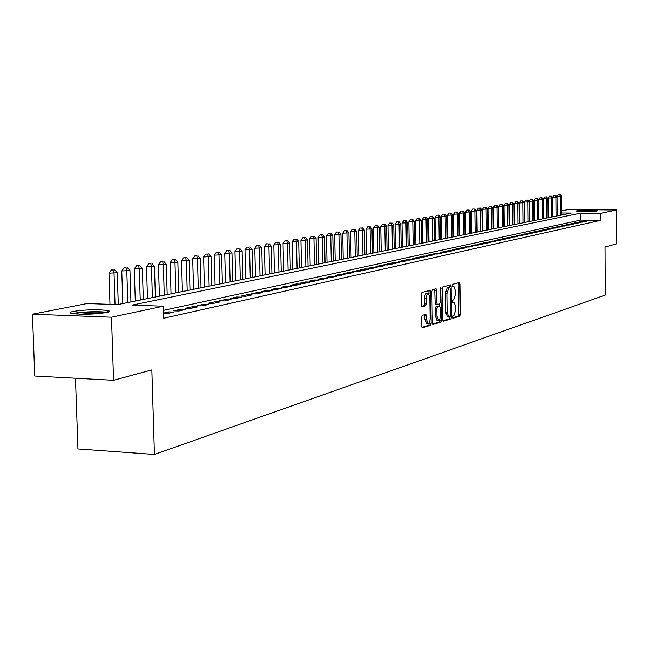 <?xml version="1.0" encoding="UTF-8"?>
<svg xmlns="http://www.w3.org/2000/svg" width="649" height="649" viewBox="0 0 649 649"><rect width="100%" height="100%" fill="white"/><g stroke="black" fill="none" stroke-linecap="round" stroke-linejoin="round"><path stroke-width="0.97" d="M452.572 317.215L453.034 318.261L459.719 316.177L460.319 314.303L459.93 284.043L459.411 282.526L452.58 284.303L452.15 285.617L452.523 286.688L453.902 286.452L455.582 291.328L455.614 293.867L453.667 299.862L452.791 300.114L452.361 301.428L452.726 302.483L454.146 302.239L455.793 307.058L455.825 309.589L453.878 315.617L453.002 315.885L452.572 317.215M73.394 311.382C86.049 309.581 97.504 309.297 107.775 310.514C110.362 311.122 109.876 311.82 106.331 312.599C93.886 314.416 82.391 314.733 71.844 313.532C69.102 312.899 69.621 312.185 73.394 311.382M576.847 210.763C579.744 210.081 596.812 210.016 597.607 210.69L597.194 210.966C594.419 211.647 577.18 211.72 576.401 211.047L576.847 210.763M422.288 315.349L421.623 317.329L421.761 326.244L422.304 327.794L430.514 325.287L431.163 323.332L430.701 291.88L430.149 290.306L421.939 292.448L421.274 294.403L421.436 305.208L422.158 306.782L425.622 305.793L426.279 303.846L426.401 296.155L427.22 293.932L428.348 293.324L429.833 297.518L430.141 318.253C430.003 321.685 429.273 323.429 427.951 323.478L426.515 319.349L425.914 314.327L422.288 315.349M561.588 210.901L568.524 209.546L616.412 210.008L616.55 243.846L605.046 246.969L605.274 295.06L154.43 454.454L151.842 369.922L113.559 380.306L111.49 317.215L32.45 314.205L87.055 303.545L117.631 304.608L571.282 213.067L561.604 212.969M616.412 210.008L600.56 213.375L580.555 213.164L132.072 305.111L163.361 306.198L111.49 317.215M163.361 306.198L163.718 318.253L600.593 220.336L600.56 213.375M442.634 319.779L443.308 321.296L450.917 318.919L451.534 317.02L451.12 286.404L450.593 284.87L442.829 286.899L442.196 288.797L442.634 319.779M440.858 322.058L433.037 324.5L432.339 322.967L431.885 291.563L432.526 289.632L436.047 288.74L436.59 290.298L436.777 302.969L437.312 304.511L439.673 303.878L440.306 301.963L440.127 288.829L440.663 287.499L441.49 320.135L440.858 322.058L439.219 322.001L432.526 324.086M586.453 221.204L589.008 220.644L585.666 220.603L583.102 221.163L586.453 221.204M582.153 222.153L584.741 221.577L581.382 221.536L578.778 222.112L582.153 222.153M577.788 223.11L580.417 222.534L577.034 222.493L574.397 223.069L577.788 223.11M573.359 224.083L576.028 223.499L572.621 223.459L569.944 224.043L573.359 224.083M568.873 225.073L571.574 224.481L568.151 224.432L565.433 225.033L568.873 225.073M564.314 226.079L567.056 225.479L563.616 225.43L560.858 226.03L564.314 226.079M559.689 227.101L562.472 226.485L559.008 226.436L556.209 227.053L559.689 227.101M555 228.132L557.824 227.507L554.335 227.458L551.496 228.083L555 228.132M550.238 229.178L553.102 228.553L549.589 228.505L546.709 229.129L550.238 229.178M545.403 230.249L548.316 229.608L544.779 229.551L541.858 230.192L545.403 230.249M540.495 231.328L543.448 230.679L539.895 230.622L536.926 231.279L540.495 231.328M535.514 232.423L538.508 231.766L534.93 231.709L531.92 232.374L535.514 232.423M530.452 233.543L533.494 232.869L529.892 232.813L526.834 233.486L530.452 233.543M525.309 234.67L528.408 233.989L524.781 233.932L521.674 234.613L525.309 234.67M520.092 235.822L523.232 235.133L519.581 235.076L516.426 235.765L520.092 235.822M514.787 236.99L517.983 236.285L514.308 236.228L511.104 236.934L514.787 236.99M509.4 238.175L512.645 237.461L508.946 237.404L505.693 238.118L509.4 238.175M503.932 239.384L507.226 238.662L503.502 238.597L500.192 239.319L503.932 239.384M498.367 240.609L501.718 239.87L497.97 239.806L494.603 240.544L498.367 240.609M492.713 241.858L496.12 241.103L492.348 241.039L488.924 241.785L492.713 241.858M486.969 243.124L490.433 242.361L486.628 242.296L483.156 243.051L486.969 243.124M481.128 244.405L484.649 243.635L480.82 243.562L477.291 244.34L481.128 244.405M475.19 245.72L478.767 244.924L474.914 244.86L471.32 245.647L475.19 245.72M469.154 247.05L472.788 246.247L468.911 246.174L465.252 246.977L469.154 247.05M463.013 248.397L466.704 247.585L462.802 247.512L459.086 248.324L463.013 248.397M456.766 249.776L460.522 248.948L456.588 248.875L452.807 249.703L456.766 249.776M450.406 251.179L454.235 250.336L450.268 250.254L446.431 251.098L450.406 251.179M443.94 252.599L447.834 251.739L443.843 251.666L439.933 252.518L443.94 252.599M437.361 254.051L441.32 253.175L437.304 253.094L433.321 253.97L437.361 254.051M430.66 255.528L434.692 254.635L430.644 254.554L426.596 255.438L430.66 255.528L430.644 254.554M423.846 257.028L427.951 256.12L423.87 256.039L419.749 256.939L423.846 257.028M416.901 258.553L421.087 257.637L416.974 257.548L412.78 258.472L416.901 258.553M409.835 260.111L414.094 259.178L409.949 259.089L405.682 260.022L409.835 260.111M402.64 261.701L406.972 260.744L402.802 260.655L398.445 261.604L402.64 261.701M395.306 263.316L399.719 262.342L395.517 262.245L391.087 263.218L395.306 263.316M387.834 264.962L392.337 263.973L388.102 263.875L383.583 264.865L387.834 264.962M380.225 266.642L384.808 265.628L380.541 265.53L375.941 266.536L380.225 266.642M372.469 268.345L377.142 267.315L372.842 267.218L368.145 268.24L372.469 268.345M364.56 270.089L369.322 269.043L364.989 268.937L360.211 269.984L364.56 270.089M356.496 271.866L361.355 270.795L356.991 270.69L352.115 271.753L356.496 271.866M348.278 273.675L353.234 272.588L348.829 272.475L343.856 273.562L348.278 273.675M339.898 275.525L344.944 274.413L340.514 274.3L335.444 275.411L339.898 275.525M331.347 277.407L336.498 276.271L332.028 276.158L326.853 277.285L331.347 277.407M322.618 279.33L327.875 278.17L323.372 278.056L318.091 279.208L322.618 279.33M313.71 281.293L319.081 280.108L314.538 279.987L309.151 281.163L313.71 281.293M304.624 283.297L310.1 282.088L305.517 281.958L300.025 283.167L304.624 283.297M295.344 285.341L300.933 284.108L296.317 283.978L290.703 285.203L295.344 285.341M285.868 287.426L291.579 286.168L286.923 286.039L281.187 287.288L285.868 287.426M276.19 289.559L282.023 288.278L277.326 288.14L271.469 289.422L276.19 289.559M266.301 291.742L272.256 290.428L267.526 290.281L261.547 291.596L266.301 291.742M256.193 293.965L262.285 292.626L257.515 292.48L251.398 293.819L256.193 293.965M245.866 296.244L252.088 294.865L247.277 294.719L241.03 296.09L245.866 296.244M235.311 298.564L241.671 297.161L236.82 297.007L230.427 298.41L235.311 298.564M224.513 300.949L231.02 299.514L226.128 299.351L219.589 300.787L224.513 300.949M213.464 303.375L220.125 301.915L215.184 301.744L208.507 303.213L213.464 303.375M202.163 305.866L208.978 304.365L203.997 304.203L197.158 305.695L202.163 305.866M190.603 308.413L197.572 306.88L192.55 306.709L185.557 308.243L190.603 308.413M178.767 311.025L185.898 309.451L180.836 309.273L173.672 310.839L178.767 311.025M163.58 313.581L166.647 313.694L173.948 312.088L168.837 311.901L163.564 313.053M600.593 220.336L580.595 220.1L163.483 310.36M109.064 310.92L107.799 311.179M75.479 378.253L77.953 448.946L154.43 454.454M113.559 380.306L34.762 376.055L32.45 314.205M580.595 220.1L580.555 213.164M585.666 220.603L585.666 221.195M581.382 221.536L581.382 222.145M577.034 222.493L577.034 223.102M572.621 223.459L572.629 224.075M568.151 224.432L568.151 225.065M563.616 225.43L563.616 226.071M559.008 226.436L559.016 227.085M554.335 227.458L554.343 228.124M549.589 228.505L549.598 229.17M544.779 229.551L544.787 230.241M539.895 230.622L539.895 231.32M534.93 231.709L534.938 232.415M529.892 232.813L529.9 233.535M524.781 233.932L524.79 234.662M519.581 235.076L519.589 235.814M514.308 236.228L514.316 236.982M508.946 237.404L508.954 238.167M503.502 238.597L503.51 239.376M497.97 239.806L497.978 240.601M492.348 241.039L492.356 241.85M486.628 242.296L486.636 243.115M480.82 243.562L480.828 244.405M474.914 244.86L474.922 245.711M468.911 246.174L468.919 247.042M462.802 247.512L462.81 248.397M456.588 248.875L456.604 249.776M450.268 250.254L450.284 251.171M443.843 251.666L443.859 252.599M437.304 253.094L437.312 254.051M423.87 256.039L423.886 257.02M416.974 257.548L416.991 258.537M409.949 259.089L409.965 260.087M402.802 260.655L402.818 261.661M395.517 262.245L395.533 263.267M388.102 263.875L388.118 264.897M380.541 265.53L380.557 266.561M372.842 267.218L372.859 268.264M364.989 268.937L365.014 269.992M356.991 270.69L357.007 271.753M348.829 272.475L348.854 273.553M340.514 274.3L340.53 275.387M332.028 276.158L332.045 277.253M323.372 278.056L323.389 279.159M314.538 279.987L314.562 281.106M305.517 281.958L305.541 283.094M296.317 283.978L296.342 285.122M286.923 286.039L286.947 287.191M277.326 288.14L277.358 289.3M267.526 290.281L267.55 291.466M257.515 292.48L257.539 293.664M247.277 294.719L247.31 295.92M236.82 297.007L236.853 298.224M226.128 299.351L226.16 300.584M215.184 301.744L215.217 302.994M203.997 304.203L204.029 305.46M192.55 306.709L192.583 307.983M180.836 309.273L180.868 310.563M168.837 311.901L168.878 313.199M453.513 286.444L452.288 286.412L453.489 286.452M452.653 317.823L458.121 316.12L458.721 314.246L458.113 282.834M449.514 287.434L449.286 285.179M442.813 320.882L449.303 318.862L449.919 316.842M450.187 316.761L450.617 315.43L450.252 288.521L449.789 287.45L448.857 287.694L446.869 293.737L447.12 312.21L448.775 317.045L450.187 316.761M449.789 287.442L448.167 287.402L449.789 287.45M447.591 317.004L445.498 312.161L445.238 293.689L447.234 287.653L448.167 287.402M435.666 304.462L437.312 304.511L435.666 304.462L435.13 302.921L434.725 289.048M439.624 303.894L439.657 306.296M439.835 318.951L439.852 320.079L441.49 320.135M436.964 316.104L438.375 320.184L439.868 318.87L440.484 315.633L440.395 307.829L439.706 306.296L437.499 306.945L436.858 308.867L436.964 316.104L435.317 316.047L437.118 320.135M435.317 316.047L435.211 308.81L435.852 306.888L438.067 306.247M439.219 322.001L439.852 320.079M426.709 323.437L424.852 319.292L424.592 314.668M427.975 293.316L425.995 293.413L424.998 295.06L424.535 298.467L426.198 298.524M421.655 306.393L423.959 305.744L424.616 303.789L424.535 298.467M429.078 294.005L428.819 290.622M421.955 327.372L428.859 325.23L429.492 322.164M561.612 215.022L561.482 196.314L557.061 196.485L557.207 215.906M559.706 194.635L558.375 194.627L559.706 194.635L560.379 196.509L560.509 215.241M560.144 194.554L561.482 196.314M557.061 196.485L558.375 194.627M582.34 211.501L591.661 211.412M592.991 211.355L581.009 211.469M73.962 313.856C77.263 312.932 82.877 312.339 90.787 312.064C97.812 311.893 102.769 312.112 105.665 312.729M99.987 313.508L90.763 313.426L79.713 314.221M107.247 312.388C103.678 311.804 98.242 311.593 90.925 311.78C82.626 312.064 76.436 312.68 72.347 313.629M557.175 215.914L557.037 197.077L552.583 197.247L552.737 216.815M555.236 195.39L553.905 195.373L555.236 195.39L555.917 197.272L556.055 216.141M555.69 195.308L557.037 197.077M552.583 197.247L553.905 195.373M552.672 216.823L552.526 197.856L548.04 198.026L548.194 217.723M550.717 196.152L549.37 196.144L550.717 196.152L551.39 198.05L551.536 217.05M551.171 196.071L552.526 197.856M548.04 198.026L549.37 196.144M548.105 217.748L547.959 198.643L543.432 198.813L543.594 218.656M546.125 196.923L544.771 196.915L546.125 196.923L546.807 198.837L546.953 217.975M546.588 196.85L547.959 198.643M543.432 198.813L544.771 196.915M543.473 218.681L543.318 199.438L538.751 199.616L538.921 219.597M541.469 197.71L540.106 197.702L541.469 197.71L542.15 199.641L542.304 218.916M541.931 197.637L543.318 199.438M538.751 199.616L540.106 197.702M538.775 219.63L538.613 200.249L534.013 200.427L534.184 220.555M536.739 198.513L535.376 198.497L536.739 198.513L537.429 200.452L537.591 219.865M537.218 198.432L538.613 200.249M534.013 200.427L535.376 198.497M534.005 220.587L533.835 201.068L529.195 201.255L529.381 221.52M531.945 199.316L530.574 199.308L531.945 199.316L532.634 201.279L532.805 220.83M532.431 199.235L533.835 201.068M529.195 201.255L530.574 199.308M529.17 221.569L528.992 201.904L524.311 202.09L524.497 222.51M527.085 200.143L525.698 200.127L527.085 200.143L527.767 202.115L527.945 221.812M527.572 200.054L528.992 201.904M524.311 202.09L525.698 200.127M524.262 222.558L524.076 202.748L519.354 202.934L519.549 223.507M522.145 200.971L520.749 200.963L522.145 200.971L522.834 202.967L523.021 222.81M522.64 200.89L524.076 202.748M519.354 202.934L520.749 200.963M519.273 223.564L519.086 203.608L514.324 203.794L514.527 224.522M517.131 201.823L515.736 201.807L517.131 201.823L517.821 203.827L518.016 223.816M517.634 201.734L519.086 203.608M514.324 203.794L515.736 201.807M514.219 224.586L514.016 204.484L509.214 204.67L509.424 225.552M512.045 202.683L510.641 202.666L512.045 202.683L512.742 204.703L512.937 224.838M512.556 202.593L514.016 204.484M509.214 204.67L510.641 202.666M509.084 225.617L508.873 205.368L504.03 205.555L504.249 226.598M506.885 203.551L505.466 203.543L506.885 203.551L507.575 205.587L507.786 225.884M507.404 203.462L508.873 205.368M504.03 205.555L505.466 203.543M503.867 226.671L503.656 206.26L498.765 206.455L498.992 227.653M501.636 204.435L500.209 204.427L501.636 204.435L502.334 206.487L502.553 226.939M502.164 204.346L503.656 206.26M498.765 206.455L500.209 204.427M498.57 227.742L498.351 207.177L493.418 207.372L493.654 228.732M496.315 205.335L494.879 205.327L496.315 205.335L497.012 207.404L497.231 228.01M496.85 205.246L498.351 207.177M493.418 207.372L494.879 205.327M493.191 228.829L492.964 208.102L487.991 208.305L488.235 229.827M490.904 206.252L489.46 206.236L490.904 206.252L491.609 208.337L491.837 229.097M491.447 206.155L492.964 208.102M487.991 208.305L489.46 206.236M487.732 229.924L487.496 209.043L482.475 209.246L482.726 230.939M485.411 207.177L483.959 207.161L485.411 207.177L486.117 209.278L486.352 230.208M485.963 207.088L487.496 209.043M482.475 209.246L483.959 207.161M482.183 231.044L481.939 210L476.869 210.203L477.137 232.066M479.838 208.118L478.37 208.11L479.838 208.118L480.536 210.244L480.787 231.328M480.398 208.029L481.939 210M476.869 210.203L478.37 208.11M476.553 232.188L476.293 210.974L471.182 211.176L471.45 233.21M474.168 209.075L472.691 209.059L474.168 209.075L474.873 211.217L475.125 232.472M474.735 208.978L476.293 210.974M471.182 211.176L472.691 209.059M470.825 233.34L470.557 211.955L465.398 212.166L465.682 234.378M468.408 210.049L466.923 210.033L468.408 210.049L469.113 212.207L469.373 233.632M468.984 209.952L470.557 211.955M465.398 212.166L466.923 210.033M465 234.516L464.733 212.961L459.524 213.172L459.808 235.563M462.55 211.039L461.058 211.022L462.55 211.039L463.264 213.213L463.532 234.808M463.143 210.941L464.733 212.961M459.524 213.172L461.058 211.022M459.094 235.709L458.811 213.975L453.554 214.194L453.846 236.763M456.604 212.045L455.103 212.028L456.604 212.045L457.31 214.235L457.594 236.009M457.204 211.939L458.811 213.975M453.554 214.194L455.103 212.028M453.083 236.917L452.791 215.014L447.477 215.233L447.786 237.988M450.56 213.067L449.043 213.05L450.56 213.067L451.266 215.273L451.566 237.226M451.169 212.961L452.791 215.014M447.477 215.233L449.043 213.05M446.966 238.151L446.666 216.068L441.304 216.287L441.628 239.23M444.411 214.105L442.886 214.089L444.411 214.105L445.125 216.336L445.425 238.467M445.036 214L446.666 216.068M441.304 216.287L442.886 214.089M440.76 239.408L440.444 217.139L435.033 217.366L435.365 240.495M438.164 215.16L436.631 215.143L438.164 215.16L438.87 217.407L439.186 239.724M438.789 215.054L440.444 217.139M435.033 217.366L436.631 215.143M434.441 240.682L434.116 218.226L428.648 218.453L428.997 241.777M431.804 216.231L430.263 216.214L431.804 216.231L432.518 218.502L432.842 241.006M432.445 216.125L434.116 218.226M428.648 218.453L430.263 216.214M428.016 241.98L427.683 219.33L422.158 219.565L422.515 243.091M425.346 217.326L423.789 217.301L425.346 217.326L426.06 219.613L426.393 242.304M425.995 217.212L427.683 219.33M422.158 219.565L423.789 217.301M421.485 243.294L421.136 220.457L415.563 220.692L415.928 244.422M418.767 218.429L417.202 218.413L418.767 218.429L419.481 220.741L419.83 243.626M419.432 218.324L421.136 220.457M415.563 220.692L417.202 218.413M414.833 244.641L414.476 221.601L408.846 221.844L409.227 245.768M412.083 219.565L410.501 219.54L412.083 219.565L412.796 221.893L413.153 244.973M412.756 219.451L414.476 221.601M408.846 221.844L410.501 219.54M408.075 246.003L407.702 222.769L402.015 223.013L402.404 247.147M405.276 220.709L403.686 220.692L405.276 220.709L405.99 223.061L406.363 246.344M405.966 220.595L407.702 222.769M402.015 223.013L403.686 220.692M401.187 247.391L400.806 223.954L395.063 224.205L395.46 248.551M398.348 221.877L396.75 221.861L398.348 221.877L399.07 224.254L399.451 247.74M399.046 221.763L400.806 223.954M395.063 224.205L396.75 221.861M394.186 248.802L393.789 225.162L387.98 225.414L388.402 249.97M391.298 223.069L389.692 223.053L391.298 223.069L392.02 225.471L392.418 249.159M392.012 222.948L393.789 225.162M387.98 225.414L389.692 223.053M387.055 250.246L386.65 226.396L380.776 226.647L381.206 251.423M384.127 224.286L382.504 224.262L384.127 224.286L384.841 226.704L385.255 250.603M384.849 224.156L386.65 226.396M380.776 226.647L382.504 224.262M379.795 251.707L379.381 227.645L373.443 227.896L373.889 252.899M376.826 225.519L375.187 225.495L376.826 225.519L377.54 227.961L377.961 252.08M377.556 225.39L379.381 227.645M373.443 227.896L375.187 225.495M372.404 253.199L371.974 228.919L365.979 229.178L366.434 254.408M369.386 226.769L367.732 226.752L369.386 226.769L370.1 229.235L370.538 253.572M370.133 226.647L371.974 228.919M365.979 229.178L367.732 226.752M364.884 254.716L364.43 230.217L358.37 230.476L358.848 255.933M361.809 228.05L360.146 228.026L361.809 228.05L362.523 230.541L362.978 255.106M362.572 227.921L364.43 230.217M358.37 230.476L360.146 228.026M357.218 256.266L356.747 231.539L350.622 231.807L351.109 257.499M354.094 229.357L352.415 229.332L354.094 229.357L354.808 231.871L355.279 256.655M354.865 229.227L356.747 231.539M350.622 231.807L352.415 229.332M349.405 257.84L348.927 232.886L342.729 233.153L343.232 259.089M346.225 230.679L344.546 230.655L346.225 230.679L346.947 233.218L347.426 258.237M347.02 230.549L348.927 232.886M342.729 233.153L344.546 230.655M341.447 259.446L340.952 234.257L334.681 234.532L335.209 260.703M338.218 232.034L336.515 232.009L338.218 232.034L338.932 234.597L339.435 259.851M339.029 231.896L340.952 234.257M334.681 234.532L336.515 232.009M333.335 261.085L332.823 235.652L326.488 235.936L327.031 262.358M330.057 233.413L328.337 233.389L330.057 233.413L330.771 236.009L331.29 261.498M330.876 233.275L332.823 235.652M326.488 235.936L328.337 233.389M325.068 262.748L324.541 237.08L318.132 237.364L318.691 264.038M321.734 234.816L320.006 234.792L321.734 234.816L322.448 237.437L322.983 263.169M322.569 234.678L324.541 237.08M318.132 237.364L320.006 234.792M316.647 264.451L316.095 238.532L309.614 238.824L310.19 265.757M313.248 236.252L311.504 236.22L313.248 236.252L313.962 238.897L314.514 264.881M314.1 236.106L316.095 238.532M309.614 238.824L311.504 236.22M308.056 266.187L307.488 240.008L300.925 240.308L301.525 267.502M304.592 237.712L302.84 237.68L304.592 237.712L305.306 240.381L305.874 266.625M305.468 237.566L307.488 240.008M300.925 240.308L302.84 237.68M299.286 267.956L298.702 241.517L292.066 241.826L292.683 269.286M295.766 239.205L294.005 239.173L295.766 239.205L296.479 241.907L297.072 268.402M296.658 239.051L298.702 241.517M292.066 241.826L294.005 239.173M290.346 269.757L289.746 243.059L283.029 243.367L283.662 271.104M286.769 240.722L284.984 240.69L286.769 240.722L287.483 243.448L288.091 270.211M287.677 240.568L289.746 243.059M283.029 243.367L284.984 240.69M281.228 271.598L280.603 244.632L273.805 244.949L274.462 272.961M277.585 242.272L275.784 242.239L277.585 242.272L278.291 245.03L278.924 272.061M278.51 242.118L280.603 244.632M273.805 244.949L275.784 242.239M271.923 273.472L271.282 246.239L264.394 246.555L265.076 274.86M268.207 243.862L266.398 243.821L268.207 243.862L268.921 246.644L269.57 273.951M269.157 243.7L271.282 246.239M264.394 246.555L266.398 243.821M262.423 275.395L261.758 247.877L254.789 248.202L255.495 276.79M258.643 245.476L256.817 245.436L258.643 245.476L259.349 248.291L260.022 275.882M259.608 245.314L261.758 247.877M254.789 248.202L256.817 245.436M252.729 277.35L252.039 249.549L244.981 249.881L245.711 278.77M248.875 247.123L247.034 247.091L248.875 247.123L249.581 249.97L250.271 277.845M249.857 246.961L252.039 249.549M244.981 249.881L247.034 247.091M242.823 279.346L242.118 251.252L234.97 251.593L235.717 280.782M238.897 248.81L237.047 248.77L238.897 248.81L239.603 251.69L240.317 279.857M239.903 248.64L242.118 251.252M234.97 251.593L237.047 248.77M232.707 281.39L231.977 252.996L224.741 253.345L225.511 282.842M228.708 250.53L226.842 250.49L228.708 250.53L229.405 253.443L230.152 281.909M229.738 250.352L231.977 252.996M224.741 253.345L226.842 250.49M222.38 283.475L221.617 254.781L214.284 255.13L215.087 284.943M218.299 252.291L216.417 252.25L218.299 252.291L218.997 255.235L219.76 284.002M219.346 252.112L221.617 254.781M214.284 255.13L216.417 252.25M211.825 285.601L211.039 256.598L203.608 256.955L204.435 287.093M207.664 254.083L205.765 254.043L207.664 254.083L208.353 257.061L209.148 286.144M208.735 253.905L211.039 256.598M203.608 256.955L205.765 254.043M201.036 287.783L200.225 258.464L192.696 258.829L193.548 289.292M196.785 255.917L194.87 255.876L196.785 255.917L197.483 258.935L198.294 288.334M197.888 255.73L200.225 258.464M192.696 258.829L194.87 255.876M190.003 290.006L189.159 260.363L181.533 260.736L182.418 291.539M185.671 257.799L183.74 257.75L185.671 257.799L186.36 260.849L187.204 290.574M186.798 257.604L189.159 260.363M181.533 260.736L183.74 257.75M178.726 292.285L177.858 262.31L170.119 262.691L171.036 293.835M174.305 259.714L172.358 259.673L174.305 259.714L174.987 262.804L175.863 292.861M175.449 259.519L177.858 262.31M170.119 262.691L172.358 259.673M167.191 294.614L166.29 264.297L158.445 264.687L159.394 296.187M162.68 261.677L160.717 261.636L162.68 261.677L163.353 264.808L164.262 295.198M163.848 261.482L166.29 264.297M158.445 264.687L160.717 261.636M155.387 296.991L154.454 266.333L146.504 266.731L147.485 298.589M150.779 263.689L148.799 263.64L150.779 263.689L151.452 266.853L152.393 297.599M151.98 263.486L154.454 266.333M146.504 266.731L148.799 263.64M143.307 299.432L142.35 268.418L134.278 268.816L135.292 301.047M138.61 265.741L136.606 265.692L138.61 265.741L139.275 268.946L140.241 300.049M139.835 265.538L142.35 268.418M134.278 268.816L136.606 265.692M130.944 301.923L129.954 270.552L121.769 270.957L122.815 303.562M126.141 267.85L124.129 267.802L126.141 267.85L126.806 271.095L127.812 302.556M127.399 267.639L129.954 270.552M121.769 270.957L124.129 267.802M118.288 304.478L117.258 272.734L108.959 273.156L109.981 304.34M113.38 270.008L111.352 269.952L113.38 270.008L114.037 273.286L115.06 304.519M114.67 269.789L117.258 272.734M108.959 273.156L111.352 269.952M458.324 283.994L459.93 284.043M458.721 314.246L460.319 314.303M458.121 316.12L459.719 316.177M449.506 286.355L451.12 286.404M449.919 316.963L451.534 317.02M449.303 318.862L450.917 318.919M447.234 287.653L448.857 287.694M445.238 293.689L446.869 293.737M445.498 312.161L447.12 312.21M434.952 290.249L436.59 290.298M435.13 302.921L436.777 302.969M440.127 288.562L441.044 288.586M435.852 306.888L437.499 306.945M435.211 308.81L436.858 308.867M424.795 315.828L426.458 315.885M424.852 319.292L426.515 319.349M424.616 303.789L426.279 303.846M423.959 305.744L425.622 305.793M429.046 291.831L430.701 291.88M429.508 323.275L431.163 323.332M428.859 325.23L430.514 325.287M447.153 316.988L448.775 317.045M436.736 320.127L438.375 320.184M426.296 323.421L427.951 323.478"/></g></svg>
